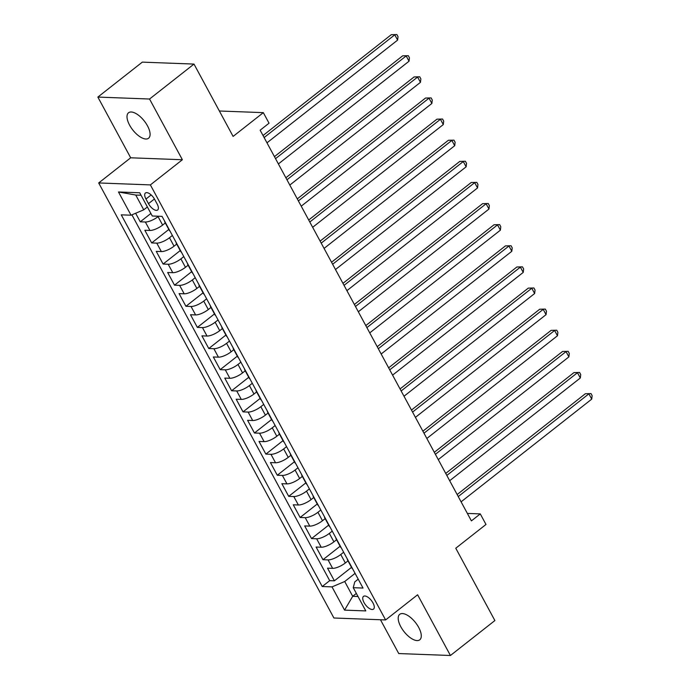 <?xml version="1.0" encoding="UTF-8"?>
<svg xmlns="http://www.w3.org/2000/svg" width="690" height="690" viewBox="0 0 690 690"><rect width="100%" height="100%" fill="white"/><g stroke="black" fill="none" stroke-linecap="round" stroke-linejoin="round"><path stroke-width="1.03" d="M418.683 627.408A16.215 7.305 -128.2 0 0 399.726 614.324A16.215 7.305 -128.2 0 0 400.804 626.736A16.215 7.305 -128.2 0 0 419.762 639.82A16.215 7.305 -128.2 0 0 418.683 627.408M147.488 125.839A16.215 7.305 -128.2 0 0 128.53 112.763A16.215 7.305 -128.2 0 0 129.608 125.166A16.215 7.305 -128.2 0 0 148.566 138.25A16.215 7.305 -128.2 0 0 147.488 125.839M372.98 602.922A8.107 3.648 -128.2 0 0 363.492 596.376A8.107 3.648 -128.2 0 0 364.035 602.577A8.107 3.648 -128.2 0 0 373.514 609.123A8.107 3.648 -128.2 0 0 372.98 602.922M380.466 619.749L398.742 653.551L450.432 655.5L494.885 620.552L455.771 548.222L485.993 524.46L480.283 513.903L467.354 513.412M98.687 182.954L333.908 617.999L385.606 619.948L150.377 184.903L98.687 182.954L130.686 157.794L182.376 159.744L149.549 99.024L97.859 97.074L130.686 157.794M97.859 97.074L142.304 62.135L193.994 64.084L233.108 136.413L263.33 112.651L219.36 110.995M149.549 99.024L193.994 64.084M135.637 213.262L140.26 221.809L150.894 213.452M165.298 222.974L162.624 225.069A10.134 3.234 151.6 0 1 149.928 230.451L144.831 230.262L151.679 242.932L168.809 229.46M176.718 244.088L174.044 246.192A10.134 3.234 -28.4 0 1 161.348 251.574L156.251 251.376L163.099 264.054L180.228 250.582M188.137 265.21L185.463 267.306A10.134 3.234 -28.4 0 1 172.767 272.688L167.661 272.498L174.518 285.168L191.648 271.696M199.557 286.324L196.883 288.429A10.134 3.234 -28.4 0 1 184.187 293.811L179.081 293.612L185.938 306.291L203.067 292.819M210.976 307.447L208.302 309.543A10.134 3.234 -28.4 0 1 195.606 314.925L190.5 314.735L197.357 327.405L214.487 313.933M222.396 328.561L219.722 330.665A10.134 3.234 -28.4 0 1 207.017 336.047L201.92 335.858L208.777 348.528L225.906 335.055M233.815 349.683L231.141 351.788A10.134 3.234 -28.4 0 1 218.437 357.161L213.339 356.971L220.188 369.642L237.326 356.169M245.235 370.797L242.561 372.902A10.134 3.234 -28.4 0 1 229.856 378.284L224.759 378.094L231.607 390.764L248.745 377.292M256.654 391.92L253.98 394.024A10.134 3.234 -28.4 0 1 241.276 399.398L236.178 399.208L243.027 411.878L260.164 398.415M268.074 413.034L265.4 415.139A10.134 3.234 -28.4 0 1 252.695 420.521L247.598 420.331L254.446 433.001L271.584 419.529M279.485 434.157L276.811 436.261A10.134 3.234 -28.4 0 1 264.115 441.635L259.017 441.445L265.866 454.115L282.995 440.651M290.904 455.271L288.23 457.375A10.134 3.234 -28.4 0 1 275.534 462.757L270.437 462.567L277.285 475.238L294.414 461.765M302.324 476.393L299.65 478.498A10.134 3.234 -28.4 0 1 286.954 483.88L281.856 483.681L288.705 496.352L305.834 482.888M313.743 497.516L311.069 499.612A10.134 3.234 -28.4 0 1 298.373 504.994L293.276 504.804L300.124 517.474L317.253 504.002M325.163 518.63L322.489 520.734A10.134 3.234 -28.4 0 1 309.793 526.116L304.687 525.918L311.544 538.588L328.673 525.125M336.582 539.752L333.908 541.848A10.134 3.234 -28.4 0 1 321.212 547.23L316.106 547.041L322.963 559.711L340.092 546.239M263.33 112.651L269.04 123.208L260.147 130.194L471.399 520.89L480.283 513.903M145.961 199.013L148.471 203.654A7.849 3.536 -128.2 0 0 157.656 209.993A7.849 3.536 -128.2 0 0 157.139 203.981L154.62 199.332A7.849 3.536 -128.2 0 0 145.443 193.002A7.849 3.536 -128.2 0 0 145.961 199.013L151.153 194.925M358.222 579.177L354.772 581.894L353.245 587.69L363.026 588.061L162.055 216.375L152.274 216.005L139.716 192.777L118.482 191.975L131.04 215.202L121.259 214.84L322.23 586.526L332.011 586.888L344.715 581.515L352.702 596.298L358.007 596.496M353.245 587.69L365.812 610.926L344.569 610.124L332.011 586.888M343.663 552.241L340.757 554.519A10.134 3.234 151.6 0 1 328.061 559.9L322.963 559.711M348.002 560.866L345.328 562.971L340.757 554.519M332.244 531.119L329.337 533.405A10.134 3.234 151.6 0 1 316.641 538.786L311.544 538.588M320.824 510.005L317.926 512.282A10.134 3.234 151.6 0 1 305.221 517.664L300.124 517.474M309.405 488.882L306.507 491.168A10.134 3.234 151.6 0 1 293.802 496.55L288.705 496.352M297.985 467.768L295.087 470.045A10.134 3.234 151.6 0 1 282.382 475.427L277.285 475.238M286.566 446.646L283.668 448.931A10.134 3.234 151.6 0 1 270.963 454.313L265.866 454.115M275.146 425.532L272.248 427.809A10.134 3.234 151.6 0 1 259.544 433.191L254.446 433.001M263.727 404.409L260.829 406.695A10.134 3.234 151.6 0 1 248.133 412.077L243.027 411.878M252.307 383.295L249.409 385.572A10.134 3.234 151.6 0 1 236.713 390.954L231.607 390.764M240.888 362.172L237.99 364.458A10.134 3.234 151.6 0 1 225.294 369.831L220.188 369.642M229.477 341.058L226.57 343.335A10.134 3.234 151.6 0 1 213.874 348.717L208.777 348.528M218.057 319.936L215.151 322.221A10.134 3.234 151.6 0 1 202.455 327.595L197.357 327.405M206.638 298.822L203.731 301.099A10.134 3.234 151.6 0 1 191.035 306.481L185.938 306.291M195.218 277.699L192.312 279.976A10.134 3.234 151.6 0 1 179.616 285.358L174.518 285.168M183.799 256.585L180.901 258.862A10.134 3.234 151.6 0 1 168.196 264.244L163.099 264.054M172.379 235.463L169.481 237.739A10.134 3.234 151.6 0 1 156.777 243.121L151.679 242.932M158.545 216.237L158.062 216.626A10.134 3.234 151.6 0 1 145.357 222.007L140.26 221.809M131.902 214.84L329.699 580.652L334.383 580.825L351.512 567.361M345.328 562.971A10.134 3.234 -28.4 0 1 332.632 568.353L327.526 568.155L334.383 580.825M169.973 231.012A10.134 3.234 151.6 0 1 169.361 230.477L164.798 222.033A10.134 3.234 151.6 0 1 164.686 221.231M165.41 222.568A10.134 3.234 151.6 0 1 164.798 222.033M141.053 195.244L135.749 195.037L143.744 209.82L131.04 215.202M147.384 206.957L143.744 209.82M182.376 159.744L150.377 184.903M450.432 655.5L417.605 594.78L385.606 619.948M356.351 593.426L352.702 596.298L344.569 610.124M355.083 573.364L344.715 581.515M176.821 243.682A10.134 3.234 151.6 0 1 176.217 243.156A10.134 3.234 151.6 0 1 176.105 242.345M176.217 243.156L180.78 251.6A10.134 3.234 -28.4 0 0 181.392 252.135M188.241 264.805A10.134 3.234 151.6 0 1 187.628 264.27A10.134 3.234 151.6 0 1 187.525 263.468M187.628 264.27L192.2 272.723A10.134 3.234 -28.4 0 0 192.812 273.249M199.66 285.919A10.134 3.234 151.6 0 1 199.048 285.393A10.134 3.234 151.6 0 1 198.936 284.582M199.048 285.393L203.619 293.837A10.134 3.234 -28.4 0 0 204.231 294.371M211.08 307.041A10.134 3.234 151.6 0 1 210.467 306.507A10.134 3.234 151.6 0 1 210.355 305.704M210.467 306.507L215.038 314.959A10.134 3.234 -28.4 0 0 215.651 315.485M222.499 328.164A10.134 3.234 151.6 0 1 221.887 327.629A10.134 3.234 151.6 0 1 221.775 326.819M221.887 327.629L226.458 336.073A10.134 3.234 -28.4 0 0 227.07 336.608M233.919 349.278A10.134 3.234 151.6 0 1 233.306 348.743A10.134 3.234 151.6 0 1 233.194 347.941M233.306 348.743L237.878 357.196A10.134 3.234 -28.4 0 0 238.49 357.731M245.338 370.401A10.134 3.234 151.6 0 1 244.726 369.866A10.134 3.234 151.6 0 1 244.614 369.064M244.726 369.866L249.297 378.31A10.134 3.234 -28.4 0 0 249.909 378.845M256.758 391.515A10.134 3.234 151.6 0 1 256.145 390.98A10.134 3.234 151.6 0 1 256.033 390.178M256.145 390.98L260.708 399.432A10.134 3.234 -28.4 0 0 261.32 399.967M268.177 412.637A10.134 3.234 151.6 0 1 267.565 412.103A10.134 3.234 151.6 0 1 267.453 411.3M267.565 412.103L272.127 420.546A10.134 3.234 -28.4 0 0 272.74 421.081M279.597 433.751A10.134 3.234 151.6 0 1 278.984 433.216A10.134 3.234 151.6 0 1 278.872 432.414M278.984 433.216L283.547 441.669A10.134 3.234 -28.4 0 0 284.159 442.204M291.016 454.874A10.134 3.234 151.6 0 1 290.404 454.339A10.134 3.234 151.6 0 1 290.292 453.537M290.404 454.339L294.966 462.783A10.134 3.234 -28.4 0 0 295.579 463.318M302.436 475.988A10.134 3.234 151.6 0 1 301.823 475.453A10.134 3.234 151.6 0 1 301.711 474.651M301.823 475.453L306.386 483.906A10.134 3.234 -28.4 0 0 306.998 484.44M313.846 497.111A10.134 3.234 151.6 0 1 313.243 496.576A10.134 3.234 151.6 0 1 313.131 495.774M313.243 496.576L317.805 505.02A10.134 3.234 -28.4 0 0 318.418 505.554M325.266 518.225A10.134 3.234 151.6 0 1 324.654 517.69A10.134 3.234 151.6 0 1 324.541 516.888M324.654 517.69L329.225 526.142A10.134 3.234 -28.4 0 0 329.837 526.677M336.686 539.347A10.134 3.234 151.6 0 1 336.073 538.812A10.134 3.234 151.6 0 1 335.961 538.01M336.073 538.812L340.644 547.256A10.134 3.234 -28.4 0 0 341.257 547.791M348.105 560.461A10.134 3.234 151.6 0 1 347.493 559.935A10.134 3.234 151.6 0 1 347.38 559.124M329.699 580.652L322.23 586.526M347.493 559.935L352.064 568.379A10.134 3.234 -28.4 0 0 352.676 568.914M135.749 195.037L118.482 191.975M264.123 137.543L394.766 34.828L397.613 40.106L266.978 142.821M263.028 135.525L391.273 34.69L396.879 34.552L398.027 36.665L397.613 40.106M391.273 34.69L396.879 34.552M275.534 158.657L406.177 55.942L409.032 61.22L278.389 163.935M274.447 156.639L402.684 55.812L408.299 55.674L409.446 57.779L409.032 61.22M402.684 55.812L408.299 55.674M286.954 179.78L417.597 77.064L420.452 82.343L289.809 185.058M285.867 177.761L414.104 76.935L419.718 76.788L420.865 78.902L420.452 82.343M414.104 76.935L419.718 76.788M298.373 200.893L429.016 98.178L431.871 103.457L301.228 206.172M297.287 198.875L425.523 98.049L431.138 97.911L432.276 100.024L431.871 103.457M425.523 98.049L431.138 97.911M309.793 222.016L440.436 119.301L443.291 124.58L312.648 227.295M308.706 219.998L436.943 119.172L442.557 119.025L443.696 121.138L443.291 124.58M436.943 119.172L442.557 119.025M321.212 243.13L451.855 140.415L454.71 145.702L324.067 248.409M320.126 241.112L448.362 140.286L453.977 140.148L455.115 142.261L454.71 145.702M448.362 140.286L453.977 140.148M332.632 264.253L463.275 161.538L466.13 166.816L335.487 269.531M331.536 262.235L459.782 161.408L465.396 161.262L466.535 163.375L466.13 166.816M459.782 161.408L465.396 161.262M344.051 285.367L474.694 182.652L477.549 187.939L346.906 290.654M342.956 283.349L471.201 182.522L476.816 182.384L477.954 184.497L477.549 187.939M471.201 182.522L476.816 182.384M355.471 306.489L486.114 203.774L488.969 209.053L358.326 311.768M354.375 304.471L482.62 203.645L488.235 203.498L489.374 205.611L488.969 209.053M482.62 203.645L488.235 203.498M366.89 327.603L497.533 224.897L500.388 230.175L369.745 332.89M365.795 325.585L494.04 224.759L499.655 224.621L500.793 226.734L500.388 230.175M494.04 224.759L499.655 224.621M378.31 348.726L508.953 246.011L511.808 251.289L381.165 354.005M377.214 346.708L505.459 245.881L511.066 245.735L512.213 247.848L511.808 251.289M505.459 245.881L511.066 245.735M389.729 369.849L520.372 267.134L523.227 272.412L392.584 375.127M388.634 367.822L516.879 266.995L522.485 266.858L523.632 268.971L523.227 272.412M516.879 266.995L522.485 266.858M401.149 390.963L531.792 288.248L534.638 293.526L404.004 396.241M400.053 388.944L528.298 288.118L533.905 287.971L535.052 290.085L534.638 293.526M528.298 288.118L533.905 287.971M412.56 412.085L543.202 309.37L546.057 314.649L415.415 417.364M411.473 410.058L539.709 309.232L545.324 309.094L546.471 311.207L546.057 314.649M539.709 309.232L545.324 309.094M423.979 433.199L554.622 330.484L557.477 335.763L426.834 438.478M422.892 431.181L551.129 330.355L556.744 330.217L557.891 332.321L557.477 335.763M551.129 330.355L556.744 330.217M435.399 454.322L566.042 351.607L568.896 356.885L438.254 459.6M434.312 452.304L562.548 351.469L568.163 351.331L569.302 353.444L568.896 356.885M562.548 351.469L568.163 351.331M446.818 475.436L577.461 372.721L580.316 377.999L449.673 480.714M445.731 473.418L573.968 372.591L579.583 372.453L580.721 374.558L580.316 377.999M573.968 372.591L579.583 372.453M458.238 496.559L588.88 393.843L591.735 399.122L461.093 501.837M457.151 494.54L585.387 393.714L591.002 393.567L592.141 395.68L591.735 399.122M585.387 393.714L591.002 393.567M333.908 541.848L329.337 533.405M322.489 520.734L317.926 512.282M311.069 499.612L306.507 491.168M299.65 478.498L295.087 470.045M288.23 457.375L283.668 448.931M276.811 436.261L272.248 427.809M265.4 415.139L260.829 406.695M253.98 394.024L249.409 385.572M242.561 372.902L237.99 364.458M231.141 351.788L226.57 343.335M219.722 330.665L215.151 322.221M208.302 309.543L203.731 301.099M196.883 288.429L192.312 279.976M185.463 267.306L180.901 258.862M174.044 246.192L169.481 237.739M162.624 225.069L158.062 216.626M149.928 230.451L145.357 222.007M332.632 568.353L328.061 559.9M321.212 547.23L316.641 538.786M309.793 526.116L305.221 517.664M298.373 504.994L293.802 496.55M286.954 483.88L282.382 475.427M275.534 462.757L270.963 454.313M264.115 441.635L259.544 433.191M252.695 420.521L248.133 412.077M241.276 399.398L236.713 390.954M229.856 378.284L225.294 369.831M218.437 357.161L213.874 348.717M207.017 336.047L202.455 327.595M195.606 314.925L191.035 306.481M184.187 293.811L179.616 285.358M172.767 272.688L168.196 264.244M161.348 251.574L156.777 243.121M154.422 198.979L148.471 203.654"/></g></svg>
